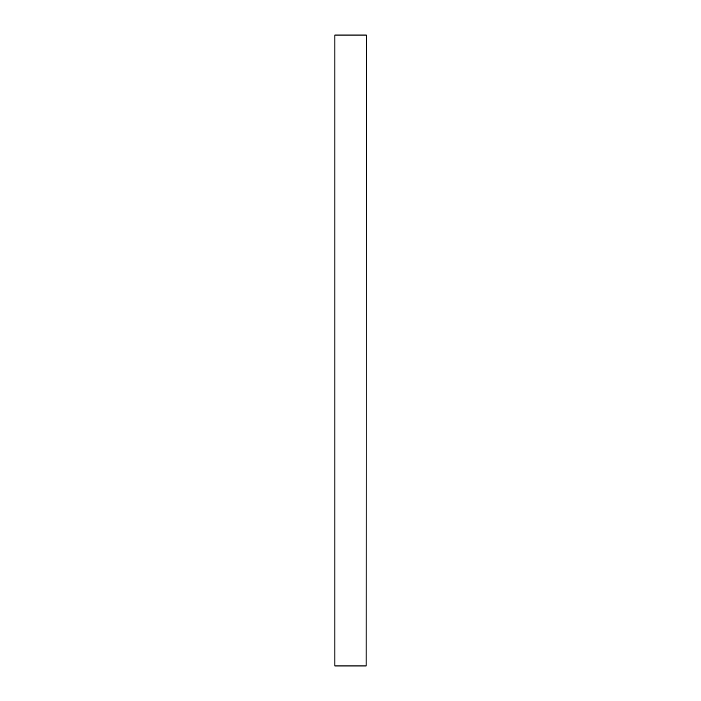 <?xml version="1.0" encoding="UTF-8"?>
<svg xmlns="http://www.w3.org/2000/svg" width="701" height="701" viewBox="0 0 701 701"><rect width="100%" height="100%" fill="white"/><g stroke="black" fill="none" stroke-linecap="round" stroke-linejoin="round"><path stroke-width="1.05" d="M366.115 35.05L334.885 35.05L334.885 665.95L366.115 665.95L366.272 35.05L366.115 665.95M334.885 665.95L334.885 35.05"/></g></svg>
